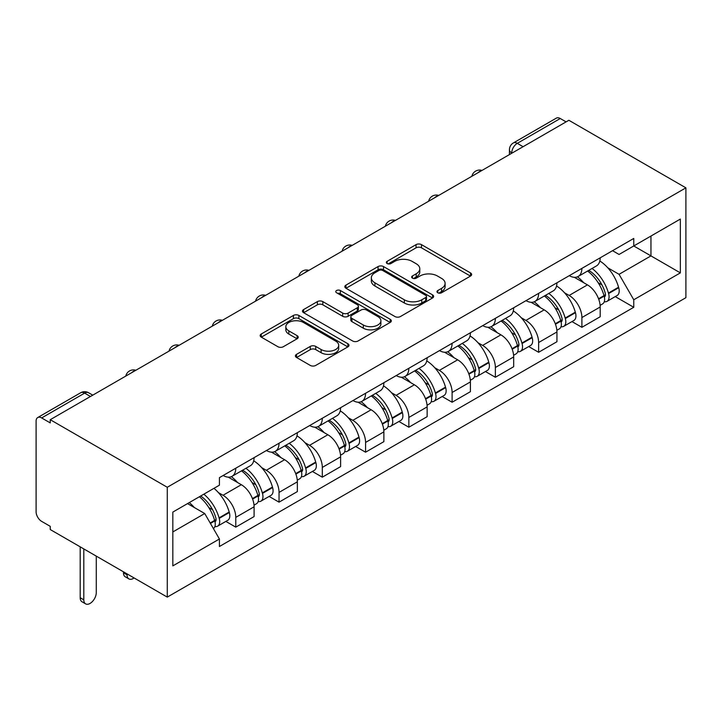 <?xml version="1.0" encoding="UTF-8"?>
<svg xmlns="http://www.w3.org/2000/svg" width="722" height="722" viewBox="0 0 722 722"><rect width="100%" height="100%" fill="white"/><g stroke="black" fill="none" stroke-linecap="round" stroke-linejoin="round"><path stroke-width="1.08" d="M437.758 292.771A2.698 1.552 0 0 0 441.575 292.771L470.5 276.075A3.854 2.22 0 0 0 471.628 274.495A3.854 2.22 0 0 0 470.5 272.925L421.495 244.641A3.854 2.22 0 0 0 416.053 244.641L387.127 261.337A2.698 1.552 0 0 0 386.342 262.438A2.698 1.552 0 0 0 387.127 263.539A2.698 1.552 0 0 0 390.936 263.539L394.681 261.373A12.319 7.112 0 0 1 412.109 261.373L416.188 263.738A12.319 7.112 0 0 1 419.798 268.764A12.319 7.112 0 0 1 416.188 273.791L412.442 275.948A2.698 1.552 0 0 0 411.657 277.049A2.698 1.552 0 0 0 412.442 278.15A2.698 1.552 0 0 0 416.26 278.15L419.996 275.994A12.319 7.112 0 0 1 437.424 275.994L441.503 278.349A12.319 7.112 0 0 1 445.113 283.376A12.319 7.112 0 0 1 441.503 288.412L437.758 290.569A2.698 1.552 0 0 0 436.972 291.67A2.698 1.552 0 0 0 437.758 292.771L437.758 290.569M296.543 354.34A3.854 2.22 0 0 0 295.415 355.91A3.854 2.22 0 0 0 296.543 357.48L310.289 365.422A3.854 2.22 0 0 0 315.74 365.422L347.86 346.876A3.854 2.22 0 0 0 348.988 345.306A3.854 2.22 0 0 0 347.86 343.735L298.863 315.442A3.854 2.22 0 0 0 293.412 315.442L261.292 333.988A3.854 2.22 0 0 0 260.164 335.559A3.854 2.22 0 0 0 261.292 337.129L277.898 346.713A3.854 2.22 0 0 0 283.34 346.713L297.094 338.78A3.854 2.22 0 0 0 298.213 337.21A3.854 2.22 0 0 0 297.094 335.64L288.854 330.884A10.298 5.947 0 0 1 285.84 326.678A10.298 5.947 0 0 1 292.193 321.182A10.298 5.947 0 0 1 303.421 322.472L335.676 341.1A10.298 5.947 0 0 1 338.69 345.306A10.298 5.947 0 0 1 332.337 350.793A10.298 5.947 0 0 1 321.11 349.511L315.74 346.407A3.854 2.22 0 0 0 310.289 346.407L296.543 354.34L296.543 357.48M167.278 487.269L50.242 419.699L568.864 120.276L685.9 187.846L167.278 487.269L167.278 597.112L685.9 297.69L685.9 187.846M394.952 316.543A3.854 2.22 0 0 0 400.403 316.543L432.523 297.996A3.854 2.22 0 0 0 433.651 296.426A3.854 2.22 0 0 0 432.523 294.856L383.517 266.562A3.854 2.22 0 0 0 378.075 266.562L345.955 285.109A3.854 2.22 0 0 0 344.827 286.679A3.854 2.22 0 0 0 345.955 288.249L394.952 316.543M337.643 293.349A2.698 1.552 0 0 1 340.369 293.737L340.369 290.533L390.187 319.295A3.854 2.22 0 0 1 391.315 320.866A3.854 2.22 0 0 1 390.187 322.436L358.067 340.983A3.854 2.22 0 0 1 352.625 340.983L303.619 312.689L303.619 309.548A3.854 2.22 0 0 0 302.491 311.119A3.854 2.22 0 0 0 303.619 312.689M303.619 309.548L317.373 301.606A3.854 2.22 0 0 1 322.815 301.606L342.688 313.086A3.854 2.22 0 0 0 348.13 313.086L357.255 307.816A3.854 2.22 0 0 0 358.383 306.245A3.854 2.22 0 0 0 357.255 304.675L336.56 292.735A2.698 1.552 0 0 1 335.775 291.634A2.698 1.552 0 0 1 337.436 290.19A2.698 1.552 0 0 1 340.369 290.533M50.242 419.699L50.242 422.902L41.65 417.939A7.843 4.531 -120 0 0 37.724 417.551A7.843 4.531 -120 0 0 36.1 421.143L36.1 511.772A7.843 4.531 -120 0 0 41.65 521.374L50.242 526.338L50.242 529.542L167.278 597.112M523.107 146.692L517.277 143.335A7.843 4.531 60 0 0 513.36 142.947L556.346 118.128A7.843 4.531 60 0 1 560.263 118.516L517.277 143.335A7.843 4.531 120 0 0 511.736 152.938L511.736 153.263M566.093 121.874L560.263 118.516M581.896 268.385A18.041 10.415 60 0 1 578.16 276.481L596.462 265.913A18.041 10.415 -120 0 0 600.199 257.817M564.523 292.78L569.144 295.442A18.041 10.415 60 0 1 581.896 317.545L600.199 306.976A18.041 10.415 -120 0 0 587.446 284.874L574.342 277.311M600.199 306.976L600.199 316.741L581.896 327.31L571.968 321.579M578.16 276.481A18.041 10.415 60 0 1 569.279 275.669M581.896 317.545L581.896 327.31M538.63 293.367A18.041 10.415 60 0 1 534.894 301.462L553.205 290.894A18.041 10.415 -120 0 0 556.942 282.798M528.712 346.56L538.63 352.291L556.942 341.723L556.942 331.958A18.041 10.415 -120 0 0 544.18 309.855L531.076 302.292M534.894 301.462A18.041 10.415 60 0 1 526.013 300.65M521.266 317.761L525.878 320.424A18.041 10.415 60 0 1 538.63 342.526L538.63 352.291M495.373 318.339A18.041 10.415 60 0 1 491.637 326.443L509.94 315.875A18.041 10.415 -120 0 0 513.676 307.78M485.446 371.532L495.373 377.263L513.676 366.704L513.676 356.93A18.041 10.415 -120 0 0 500.915 334.837L487.819 327.274M491.637 326.443A18.041 10.415 60 0 1 482.747 325.631M478 342.742L482.612 345.405A18.041 10.415 60 0 1 495.373 367.498L495.373 377.263M452.107 343.32A18.041 10.415 60 0 1 448.371 351.424L466.674 340.856A18.041 10.415 -120 0 0 470.41 332.752M442.18 396.513L452.107 402.244L470.41 391.676L470.41 381.911A18.041 10.415 -120 0 0 457.649 359.818L444.553 352.246M448.371 351.424A18.041 10.415 60 0 1 439.49 350.603M434.734 367.715L439.346 370.386A18.041 10.415 60 0 1 452.107 392.479L452.107 402.244M408.842 368.301A18.041 10.415 60 0 1 405.105 376.397L423.408 365.828A18.041 10.415 -120 0 0 427.144 357.733M398.914 421.495L408.842 427.225L427.144 416.657L427.144 406.892A18.041 10.415 -120 0 0 414.383 384.79L401.288 377.227M405.105 376.397A18.041 10.415 60 0 1 396.225 375.584M391.468 392.696L396.08 395.358A18.041 10.415 60 0 1 408.842 417.46L408.842 427.225M365.576 393.282A18.041 10.415 60 0 1 361.839 401.378L380.142 390.81A18.041 10.415 -120 0 0 383.878 382.714M355.648 446.476L365.576 452.207L383.878 441.638L383.878 431.864A18.041 10.415 -120 0 0 371.126 409.771L358.022 402.208M361.839 401.378A18.041 10.415 60 0 1 352.959 400.566M348.203 417.677L352.814 420.339A18.041 10.415 60 0 1 365.576 442.433L365.576 452.207M322.31 418.255A18.041 10.415 60 0 1 318.573 426.359L336.876 415.791A18.041 10.415 -120 0 0 340.613 407.686M312.382 471.448L322.31 477.179L340.613 466.611L340.613 456.845A18.041 10.415 -120 0 0 327.86 434.752L314.756 427.189M318.573 426.359A18.041 10.415 60 0 1 309.693 425.538M304.937 442.649L309.558 445.321A18.041 10.415 60 0 1 322.31 467.414L322.31 477.179M279.044 443.236A18.041 10.415 60 0 1 275.308 451.331L293.61 440.763A18.041 10.415 -120 0 0 297.347 432.668M269.116 496.429L279.044 502.16L297.356 491.592L297.356 481.827A18.041 10.415 -120 0 0 284.594 459.724L271.49 452.162M275.308 451.331A18.041 10.415 60 0 1 266.427 450.519M261.671 467.63L266.292 470.293A18.041 10.415 60 0 1 279.044 492.395L279.044 502.16M235.778 468.217A18.041 10.415 60 0 1 232.042 476.312L250.353 465.744A18.041 10.415 -120 0 0 254.09 457.649M225.86 521.41L235.778 527.141L254.09 516.573L254.09 506.808A18.041 10.415 -120 0 0 241.328 484.706L228.224 477.143M232.042 476.312A18.041 10.415 60 0 1 223.161 475.5M218.414 492.612L223.026 495.274A18.041 10.415 60 0 1 235.778 517.367L235.778 527.141M612.545 250.696L619.061 254.46L680.35 219.073L650.955 236.04L650.955 255.895L619.061 274.315L607.789 267.799M172.829 531.943L204.723 513.532L219.416 538.991L172.829 565.886L172.829 512.088L219.416 485.184L219.416 477.657L633.763 238.44L633.763 245.967L680.35 272.871L633.763 299.765L619.061 274.315M680.35 219.073L680.35 272.871M219.416 538.991L219.416 546.509L633.763 307.292L633.763 299.765M204.723 513.532L187.521 503.604M615.234 296.598L633.763 307.292M438.841 293.15L441.503 291.607A12.319 7.112 0 0 0 445.113 286.58L445.113 283.376M419.798 268.764L419.798 271.968A12.319 7.112 0 0 1 416.188 276.995L413.525 278.53M470.446 276.102L421.495 247.836A3.854 2.22 0 0 0 416.053 247.836L388.201 263.918M432.469 298.024L383.517 269.766A3.854 2.22 0 0 0 378.075 269.766L346.009 288.277M425.718 297.527A2.698 1.552 0 0 0 426.503 296.426A2.698 1.552 0 0 0 425.718 295.325L382.705 270.488A2.698 1.552 0 0 0 378.897 270.488L374.944 272.772A12.319 7.112 0 0 0 371.334 277.799A12.319 7.112 0 0 0 374.944 282.825L404.347 299.801A12.319 7.112 0 0 0 421.765 299.801L425.718 297.527L425.718 300.722A2.698 1.552 0 0 0 426.503 299.63L426.503 296.426M371.334 277.799L371.334 281.002A12.319 7.112 0 0 0 374.944 286.029L374.944 282.825M425.718 300.722L421.765 303.005A12.319 7.112 0 0 1 404.347 303.005L374.944 286.029M303.673 312.716L317.373 304.81L317.373 301.606M358.383 306.245L358.383 309.449A3.854 2.22 0 0 1 357.255 311.02L348.13 316.29A3.854 2.22 0 0 1 342.688 316.29L322.815 304.81A3.854 2.22 0 0 0 317.373 304.81M340.369 293.737L390.142 322.463M363.31 324.99A10.298 5.947 0 0 0 374.528 326.281A10.298 5.947 0 0 0 380.891 320.785A10.298 5.947 0 0 0 377.868 316.579L366.505 310.018A3.854 2.22 0 0 0 361.063 310.018L351.939 315.288A3.854 2.22 0 0 0 350.811 316.859A3.854 2.22 0 0 0 351.939 318.429L363.31 324.99L363.31 328.194A10.298 5.947 0 0 0 374.528 329.485A10.298 5.947 0 0 0 380.891 323.988L380.891 320.785M350.811 316.859L350.811 320.063A3.854 2.22 0 0 0 351.939 321.633L351.939 318.429M363.31 328.194L351.939 321.633M338.69 345.306L338.69 348.509A10.298 5.947 0 0 1 332.337 353.997A10.298 5.947 0 0 1 321.11 352.706L315.74 349.601A3.854 2.22 0 0 0 310.289 349.601L296.598 357.516M285.84 326.678L285.84 329.882A10.298 5.947 0 0 0 288.854 334.087L288.854 330.884M297.04 338.808L288.854 334.087M347.805 346.903L298.863 318.646A3.854 2.22 0 0 0 293.412 318.646L261.346 337.156M588.71 270.398A24.71 14.269 60 0 1 588.836 270.47A24.71 14.269 60 0 1 605.09 292.645L605.235 293.15A4.801 2.771 60 0 1 604.476 296.923A4.801 2.771 60 0 1 604.368 296.986M587.627 271.021A29.81 17.211 60 0 1 604.007 295.614L604.152 296.128A9.9 5.722 60 0 1 602.59 303.899L600.126 305.325M604.287 301.715A9.9 5.722 -120 0 0 607.031 301.345A9.9 5.722 -120 0 0 608.592 293.565L608.447 293.051A29.81 17.211 -120 0 0 592.067 268.458M599.829 260.985A29.81 17.211 60 0 1 618.564 287.212L618.718 287.717A9.9 5.722 60 0 1 617.148 295.497L607.031 301.345M577.456 276.833A29.81 17.211 60 0 1 583.683 282.708M598.177 282.744L601.977 284.946M545.444 295.379A24.71 14.269 60 0 1 545.57 295.442A24.71 14.269 60 0 1 561.824 317.617L561.969 318.131A4.801 2.771 60 0 1 561.211 321.904A4.801 2.771 60 0 1 561.102 321.958M544.361 296.002A29.81 17.211 60 0 1 560.741 320.595L560.886 321.11A9.9 5.722 60 0 1 559.324 328.88L556.861 330.306M561.021 326.696A9.9 5.722 -120 0 0 563.765 326.317A9.9 5.722 -120 0 0 565.326 318.546L565.182 318.032A29.81 17.211 -120 0 0 548.801 293.439M556.563 285.966A29.81 17.211 60 0 1 575.308 312.184L575.452 312.698A9.9 5.722 60 0 1 573.882 320.478L563.765 326.317M534.199 301.814A29.81 17.211 60 0 1 540.417 307.689M554.911 307.725L558.711 309.918M502.178 320.351A24.71 14.269 60 0 1 502.304 320.424A24.71 14.269 60 0 1 518.558 342.598L518.703 343.112A4.801 2.771 60 0 1 517.945 346.885A4.801 2.771 60 0 1 517.836 346.939M501.095 320.974A29.81 17.211 60 0 1 517.475 345.576L517.629 346.082A9.9 5.722 60 0 1 516.059 353.861L513.595 355.278M517.755 351.668A9.9 5.722 -120 0 0 520.499 351.298A9.9 5.722 -120 0 0 522.06 343.519L521.916 343.013A29.81 17.211 -120 0 0 505.535 318.42M513.297 310.938A29.81 17.211 60 0 1 532.042 337.165L532.186 337.679A9.9 5.722 60 0 1 530.616 345.45L520.499 351.298M490.933 326.786A29.81 17.211 60 0 1 497.16 332.661M511.645 332.707L515.445 334.9M458.912 345.333A24.71 14.269 60 0 1 459.039 345.405A24.71 14.269 60 0 1 475.293 367.579L475.446 368.085A4.801 2.771 60 0 1 474.688 371.857A4.801 2.771 60 0 1 474.58 371.92M457.829 345.955A29.81 17.211 60 0 1 474.219 370.548L474.363 371.063A9.9 5.722 60 0 1 472.793 378.842L470.329 380.259M474.489 376.649A9.9 5.722 -120 0 0 477.233 376.279A9.9 5.722 -120 0 0 478.794 368.5L478.65 367.985A29.81 17.211 -120 0 0 462.27 343.392M470.031 335.92A29.81 17.211 60 0 1 488.776 362.146L488.92 362.661A9.9 5.722 60 0 1 487.359 370.431L477.233 376.279M447.667 351.767A29.81 17.211 60 0 1 453.894 357.643M468.388 357.688L472.188 359.881M415.646 370.314A24.71 14.269 60 0 1 415.773 370.386A24.71 14.269 60 0 1 432.036 392.551L432.18 393.066A4.801 2.771 60 0 1 431.422 396.838A4.801 2.771 60 0 1 431.314 396.892M414.572 370.937A29.81 17.211 60 0 1 430.953 395.53L431.097 396.044A9.9 5.722 60 0 1 429.527 403.815L427.072 405.241M431.224 401.631A9.9 5.722 -120 0 0 433.967 401.252A9.9 5.722 -120 0 0 435.537 393.481L435.384 392.967A29.81 17.211 -120 0 0 419.004 368.373M426.774 360.901A29.81 17.211 60 0 1 445.51 387.127L445.654 387.633A9.9 5.722 60 0 1 444.093 395.412L433.967 401.252M404.401 376.749A29.81 17.211 60 0 1 410.628 382.624M425.123 382.66L428.922 384.853M372.381 395.286A24.71 14.269 60 0 1 372.507 395.358A24.71 14.269 60 0 1 388.77 417.533L388.914 418.047A4.801 2.771 60 0 1 388.156 421.819A4.801 2.771 60 0 1 388.048 421.874M371.307 395.909A29.81 17.211 60 0 1 387.687 420.511L387.831 421.016A9.9 5.722 60 0 1 386.27 428.796L383.806 430.222M387.958 426.603A9.9 5.722 -120 0 0 390.701 426.233A9.9 5.722 -120 0 0 392.272 418.462L392.118 417.948A29.81 17.211 -120 0 0 375.738 393.355M383.508 385.882A29.81 17.211 60 0 1 402.244 412.1L402.389 412.614A9.9 5.722 60 0 1 400.827 420.394L390.701 426.233M361.135 401.721A29.81 17.211 60 0 1 367.363 407.596M381.857 407.641L385.656 409.834M329.124 420.267A24.71 14.269 60 0 1 329.241 420.339A24.71 14.269 60 0 1 345.504 442.514L345.648 443.028A4.801 2.771 60 0 1 344.89 446.801A4.801 2.771 60 0 1 344.782 446.855M328.041 420.89A29.81 17.211 60 0 1 344.421 445.483L344.565 445.997A9.9 5.722 60 0 1 343.004 453.777L340.54 455.194M344.692 451.584A9.9 5.722 -120 0 0 347.435 451.214A9.9 5.722 -120 0 0 349.006 443.434L348.861 442.92A29.81 17.211 -120 0 0 332.481 418.327M340.243 410.854A29.81 17.211 60 0 1 358.978 437.081L359.123 437.595A9.9 5.722 60 0 1 357.561 445.366L347.435 451.214M317.87 426.702A29.81 17.211 60 0 1 324.097 432.577M338.591 432.622L342.39 434.815M285.858 445.248A24.71 14.269 60 0 1 285.984 445.321A24.71 14.269 60 0 1 302.238 467.495L302.383 468A4.801 2.771 60 0 1 301.625 471.773A4.801 2.771 60 0 1 301.516 471.836M284.775 445.871A29.81 17.211 60 0 1 301.155 470.464L301.3 470.979A9.9 5.722 60 0 1 299.738 478.749L297.274 480.175M301.435 476.565A9.9 5.722 -120 0 0 304.179 476.195A9.9 5.722 -120 0 0 305.74 468.416L305.596 467.901A29.81 17.211 -120 0 0 289.215 443.308M296.977 435.835A29.81 17.211 60 0 1 315.713 462.062L315.866 462.567A9.9 5.722 60 0 1 314.296 470.347L304.179 476.195M274.613 451.683A29.81 17.211 60 0 1 280.831 457.558M295.325 457.595L299.125 459.797M242.592 470.221A24.71 14.269 60 0 1 242.718 470.293A24.71 14.269 60 0 1 258.972 492.467L259.117 492.982A4.801 2.771 60 0 1 258.359 496.754A4.801 2.771 60 0 1 258.25 496.808M127.063 573.891L127.063 574.856A8.826 5.099 120 0 0 128.895 578.9A8.826 5.099 120 0 0 134.093 577.952M128.895 578.9L125.285 576.815A8.826 5.099 -60 0 1 123.462 572.772L123.462 571.815M241.509 470.852A29.81 17.211 60 0 1 257.889 495.445L258.034 495.96A9.9 5.722 60 0 1 256.472 503.73L254.009 505.156M258.169 501.537A9.9 5.722 -120 0 0 260.913 501.167A9.9 5.722 -120 0 0 262.474 493.397L262.33 492.882A29.81 17.211 -120 0 0 245.949 468.289M253.711 460.817A29.81 17.211 60 0 1 272.456 487.034L272.6 487.549A9.9 5.722 60 0 1 271.03 495.328L260.913 501.167M231.347 476.655A29.81 17.211 60 0 1 237.565 482.54M252.059 482.576L255.859 484.769M200.653 496.023A24.71 14.269 60 0 1 215.707 517.448L215.86 517.963A4.801 2.771 60 0 1 215.093 521.735A4.801 2.771 60 0 1 214.985 521.789M83.806 548.919L83.806 599.838A8.826 5.099 120 0 0 85.629 603.872A8.826 5.099 120 0 0 92.434 601.507A8.826 5.099 120 0 0 96.279 592.627L96.279 556.12M85.629 603.872L82.028 601.796A8.826 5.099 -60 0 1 80.196 597.753L80.196 546.834M199.407 496.745A29.81 17.211 60 0 1 214.624 520.418L214.777 520.932A9.9 5.722 60 0 1 213.414 528.585M214.903 526.519A9.9 5.722 -120 0 0 217.647 526.148A9.9 5.722 -120 0 0 219.208 518.369L219.064 517.864A29.81 17.211 -120 0 0 203.839 494.182M213.965 488.334A29.81 17.211 60 0 1 229.19 512.015L229.334 512.53A9.9 5.722 60 0 1 227.773 520.3L217.647 526.148M189.281 502.584A29.81 17.211 60 0 1 194.308 507.512M208.793 507.557L212.593 509.75M512.006 153.1L511.736 152.938A7.843 4.531 0 0 1 509.434 149.734L509.434 154.589M279.044 492.395L297.356 481.827M322.31 467.414L340.613 456.845M365.576 442.433L383.878 431.864M408.842 417.46L427.144 406.892M452.107 392.479L470.41 381.911M495.373 367.498L513.676 356.93M538.63 342.526L556.942 331.958M235.778 517.367L254.09 506.808M223.026 495.274L241.328 484.706M266.292 470.293L284.594 459.724M309.558 445.321L327.86 434.752M352.814 420.339L371.126 409.771M396.08 395.358L414.383 384.79M439.346 370.386L457.649 359.818M482.612 345.405L500.915 334.837M525.878 320.424L544.18 309.855M569.144 295.442L587.446 284.874M481.294 170.834A7.843 4.531 120 0 0 477.829 172.838M438.028 195.815A7.843 4.531 120 0 0 434.563 197.81M394.763 220.788A7.843 4.531 120 0 0 391.297 222.791M351.497 245.769A7.843 4.531 120 0 0 348.04 247.772M308.231 270.75A7.843 4.531 120 0 0 304.774 272.745M264.974 295.722A7.843 4.531 120 0 0 261.508 297.726M221.708 320.703A7.843 4.531 120 0 0 218.243 322.707M178.442 345.685A7.843 4.531 120 0 0 174.977 347.679M135.176 370.666A7.843 4.531 120 0 0 131.711 372.66M90.458 396.477L84.636 393.12L41.65 417.939M92.759 395.151L88.553 392.732A7.843 4.531 120 0 0 84.636 393.12A7.843 4.531 60 0 0 80.711 392.732L37.724 417.551M441.503 291.607L441.503 288.412M412.442 278.15L412.442 275.948M416.188 276.995L416.188 273.791M387.127 263.539L387.127 261.337M416.053 247.836L416.053 244.641M421.495 247.836L421.495 244.641M470.5 276.075L470.5 272.925M345.955 288.249L345.955 285.109M378.075 269.766L378.075 266.562M383.517 269.766L383.517 266.562M432.523 297.996L432.523 294.856M404.347 303.005L404.347 299.801M421.765 303.005L421.765 299.801M322.815 304.81L322.815 301.606M342.688 316.29L342.688 313.086M348.13 316.29L348.13 313.086M357.255 311.02L357.255 307.816M390.187 322.436L390.187 319.295M310.289 349.601L310.289 346.407M315.74 349.601L315.74 346.407M321.11 352.706L321.11 349.511M297.094 338.78L297.094 335.64M261.292 337.129L261.292 333.988M293.412 318.646L293.412 315.442M298.863 318.646L298.863 315.442M347.86 346.876L347.86 343.735M598.728 299.26L604.152 296.128M608.592 293.565L618.718 287.717M608.447 293.051L618.564 287.212M603.998 295.578L605.469 294.729M598.547 298.764L604.007 295.614M555.471 324.232L560.886 321.11M565.326 318.546L575.452 312.698M565.182 318.032L575.308 312.184M560.732 320.559L562.203 319.702M555.281 323.745L560.741 320.595M512.205 349.213L517.629 346.082M522.06 343.519L532.186 337.679M521.916 343.013L532.042 337.165M517.466 345.531L518.947 344.683M512.024 348.726L517.475 345.576M468.939 374.195L474.363 371.063M478.794 368.5L488.92 362.661M478.65 367.985L488.776 362.146M474.201 370.512L475.681 369.664M468.758 373.698L474.219 370.548M425.673 399.176L431.097 396.044M435.537 393.481L445.654 387.633M435.384 392.967L445.51 387.127M430.935 395.494L432.415 394.636M425.493 398.679L430.953 395.53M382.407 424.148L387.831 421.016M392.272 418.462L402.389 412.614M392.118 417.948L402.244 412.1M387.678 420.475L389.149 419.617M382.227 423.661L387.687 420.511M339.141 449.129L344.565 445.997M349.006 443.434L359.123 437.595M348.861 442.92L358.978 437.081M344.412 445.447L345.883 444.599M338.961 448.642L344.421 445.483M295.876 474.11L301.3 470.979M305.74 468.416L315.866 462.567M305.596 467.901L315.713 462.062M301.146 470.428L302.617 469.58M295.695 473.614L301.155 470.464M123.462 572.772L127.063 574.856M252.619 499.082L258.034 495.96M262.474 493.397L272.6 487.549M262.33 492.882L272.456 487.034M252.429 498.595L259.36 494.552M80.196 597.753L83.806 599.838M210.445 523.432L214.777 520.932M219.208 518.369L229.334 512.53M219.064 517.864L229.19 512.015M214.614 520.381L216.095 519.533M210.183 522.99L214.624 520.418M481.962 170.446A7.843 7.843 0 0 0 471.89 176.258M438.696 195.427A7.843 7.843 0 0 0 428.633 201.239M395.43 220.409A7.843 7.843 0 0 0 385.368 226.221M352.165 245.381A7.843 7.843 0 0 0 342.102 251.193M308.899 270.362A7.843 7.843 0 0 0 298.836 276.174M265.633 295.343A7.843 7.843 0 0 0 255.57 301.155M222.376 320.324A7.843 7.843 0 0 0 212.304 326.127M179.11 345.296A7.843 7.843 0 0 0 169.038 351.109M135.844 370.278A7.843 7.843 0 0 0 125.781 376.09M88.553 392.732A7.843 7.843 0 0 0 80.711 392.732M513.36 142.947A7.843 7.843 0 0 0 509.434 149.734"/></g></svg>
